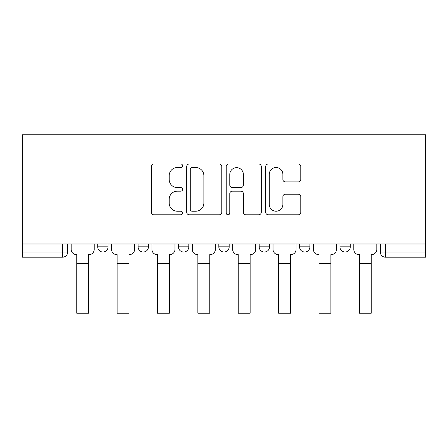 <?xml version="1.0" encoding="UTF-8"?>
<svg xmlns="http://www.w3.org/2000/svg" width="448" height="448" viewBox="0 0 448 448"><rect width="100%" height="100%" fill="white"/><g stroke="black" fill="none" stroke-linecap="round" stroke-linejoin="round"><path stroke-width="0.67" d="M182.594 165.76A1.781 1.781 0 0 0 180.818 163.985L153.826 163.985A2.542 2.542 0 0 0 151.284 166.522L151.284 212.251A2.542 2.542 0 0 0 153.826 214.788L180.818 214.788A1.781 1.781 0 0 0 182.594 213.013A1.781 1.781 0 0 0 180.818 211.232L177.324 211.232A8.131 8.131 0 0 1 169.193 203.106L169.193 199.293A8.131 8.131 0 0 1 177.324 191.167L180.818 191.167A1.781 1.781 0 0 0 182.594 189.386A1.781 1.781 0 0 0 180.818 187.606L177.324 187.606A8.131 8.131 0 0 1 169.193 179.48L169.193 175.666A8.131 8.131 0 0 1 177.324 167.541L180.818 167.541A1.781 1.781 0 0 0 182.594 165.76M339.937 243.992L339.937 246.837L350.291 246.837A5.174 5.174 0 0 1 345.117 252.017A5.174 5.174 0 0 1 339.937 246.837L339.937 243.992M299.566 243.992L299.566 246.837L309.921 246.837A5.174 5.174 0 0 1 304.741 252.017A5.174 5.174 0 0 1 299.566 246.837L299.566 243.992M259.196 246.837L259.196 243.992L259.196 246.837A5.174 5.174 0 0 0 264.37 252.017A5.174 5.174 0 0 1 259.196 246.837L269.55 246.837A5.174 5.174 0 0 1 264.37 252.017A5.174 5.174 0 0 0 269.55 246.837A5.174 5.174 0 0 1 264.37 252.017M218.826 246.837L218.826 243.992L218.826 246.837A5.174 5.174 0 0 0 224 252.017A5.174 5.174 0 0 1 218.826 246.837L229.174 246.837A5.174 5.174 0 0 1 224 252.017M178.45 246.837L178.45 243.992L178.45 246.837A5.174 5.174 0 0 0 183.63 252.017A5.174 5.174 0 0 1 178.45 246.837L188.804 246.837A5.174 5.174 0 0 1 183.63 252.017M298.239 181.894A2.542 2.542 0 0 0 300.776 179.351L300.776 166.522A2.542 2.542 0 0 0 298.239 163.985L268.262 163.985A2.542 2.542 0 0 0 265.726 166.522L265.726 212.251A2.542 2.542 0 0 0 268.262 214.788L298.239 214.788A2.542 2.542 0 0 0 300.776 212.251L300.776 196.75A2.542 2.542 0 0 0 298.239 194.214L285.41 194.214A2.542 2.542 0 0 0 282.867 196.75L282.867 204.439A6.793 6.793 0 0 1 276.074 211.232A6.793 6.793 0 0 1 269.282 204.439L269.282 174.334A6.793 6.793 0 0 1 276.074 167.541A6.793 6.793 0 0 1 282.867 174.334L282.867 179.351A2.542 2.542 0 0 0 285.41 181.894L298.239 181.894M425.6 243.992L22.4 243.992L22.4 134.781L425.6 134.781L425.6 257.191L385.487 257.191A5.174 5.174 0 0 1 380.313 252.017L425.6 252.017M221.777 166.522A2.542 2.542 0 0 0 219.234 163.985L189.263 163.985A2.542 2.542 0 0 0 186.721 166.522L186.721 212.251A2.542 2.542 0 0 0 189.263 214.788L219.234 214.788A2.542 2.542 0 0 0 221.777 212.251L221.777 166.522M228.766 163.985L258.737 163.985A2.542 2.542 0 0 1 261.279 166.522L261.279 212.251A2.542 2.542 0 0 1 258.737 214.788L245.907 214.788A2.542 2.542 0 0 1 243.37 212.251L243.37 193.704A2.542 2.542 0 0 0 240.828 191.167L232.322 191.167A2.542 2.542 0 0 0 229.779 193.704L229.779 213.013A1.781 1.781 0 0 1 227.998 214.788A1.781 1.781 0 0 1 226.223 213.013L226.223 166.522A2.542 2.542 0 0 1 228.766 163.985M380.313 243.992L380.313 252.017L380.313 243.992M67.687 243.992L67.687 252.017A5.174 5.174 0 0 1 62.513 257.191L22.4 257.191L22.4 252.017L67.687 252.017A5.174 5.174 0 0 1 62.513 257.191L62.513 243.992M22.4 243.992L22.4 252.017M350.291 243.992L350.291 246.837A5.174 5.174 0 0 1 345.117 252.017A5.174 5.174 0 0 0 350.291 246.837M309.921 243.992L309.921 246.837A5.174 5.174 0 0 1 304.741 252.017A5.174 5.174 0 0 0 309.921 246.837L309.921 243.992M269.55 243.992L269.55 246.837M229.174 243.992L229.174 246.837L229.174 243.992M188.804 243.992L188.804 246.837L188.804 243.992M138.079 243.992L138.079 246.837L148.434 246.837L148.434 243.992L148.434 246.837A5.174 5.174 0 0 1 143.259 252.017A5.174 5.174 0 0 1 138.079 246.837A5.174 5.174 0 0 0 143.259 252.017A5.174 5.174 0 0 0 148.434 246.837A5.174 5.174 0 0 1 143.259 252.017M97.709 243.992L97.709 246.837L108.063 246.837L108.063 243.992L108.063 246.837A5.174 5.174 0 0 1 102.883 252.017A5.174 5.174 0 0 1 97.709 246.837A5.174 5.174 0 0 0 102.883 252.017A5.174 5.174 0 0 0 108.063 246.837A5.174 5.174 0 0 1 102.883 252.017M192.058 167.541A1.781 1.781 0 0 0 190.277 169.316L190.277 209.457A1.781 1.781 0 0 0 192.058 211.232L195.742 211.232A8.131 8.131 0 0 0 203.868 203.106L203.868 175.666A8.131 8.131 0 0 0 195.742 167.541L192.058 167.541M243.37 174.462A6.793 6.793 0 0 0 236.572 167.67A6.793 6.793 0 0 0 229.779 174.462L229.779 185.069A2.542 2.542 0 0 0 232.322 187.606L240.828 187.606A2.542 2.542 0 0 0 243.37 185.069L243.37 174.462M71.182 249.424L71.182 243.992L71.182 249.424A5.174 5.174 0 0 0 76.356 254.604L76.748 254.604L76.748 261.33M76.356 254.604L76.748 254.604L76.748 313.219L88.654 313.219L88.654 254.604L89.04 254.604L88.654 254.604L88.654 261.33M94.214 249.424L94.214 243.992L94.214 249.424A5.174 5.174 0 0 1 89.04 254.604M111.552 249.424L111.552 243.992L111.552 249.424A5.174 5.174 0 0 0 116.732 254.604L117.118 254.604L117.118 261.33M116.732 254.604L117.118 254.604L117.118 313.219L129.024 313.219L129.024 254.604L129.41 254.604L129.024 254.604L129.024 261.33M134.585 249.424L134.585 243.992L134.585 249.424A5.174 5.174 0 0 1 129.41 254.604M151.928 249.424L151.928 243.992L151.928 249.424A5.174 5.174 0 0 0 157.102 254.604L157.489 254.604L157.489 261.33M157.102 254.604L157.489 254.604L157.489 313.219L169.394 313.219L169.394 254.604L169.781 254.604L169.394 254.604L169.394 261.33M174.961 249.424L174.961 243.992L174.961 249.424A5.174 5.174 0 0 1 169.781 254.604M192.298 249.424L192.298 243.992L192.298 249.424A5.174 5.174 0 0 0 197.473 254.604L197.859 254.604L197.859 261.33M197.473 254.604L197.859 254.604L197.859 313.219L209.765 313.219L209.765 254.604L210.157 254.604L209.765 254.604L209.765 261.33M215.331 249.424L215.331 243.992L215.331 249.424A5.174 5.174 0 0 1 210.157 254.604M232.669 249.424L232.669 243.992L232.669 249.424A5.174 5.174 0 0 0 237.843 254.604L238.235 254.604L238.235 261.33M237.843 254.604L238.235 254.604L238.235 313.219L250.141 313.219L250.141 254.604L250.527 254.604L250.141 254.604L250.141 261.33M255.702 249.424L255.702 243.992L255.702 249.424A5.174 5.174 0 0 1 250.527 254.604M273.039 249.424L273.039 243.992L273.039 249.424A5.174 5.174 0 0 0 278.219 254.604L278.606 254.604L278.606 261.33M278.219 254.604L278.606 254.604L278.606 313.219L290.511 313.219L290.511 254.604L290.898 254.604L290.511 254.604L290.511 261.33M296.072 249.424L296.072 243.992L296.072 249.424A5.174 5.174 0 0 1 290.898 254.604M313.415 249.424L313.415 243.992L313.415 249.424A5.174 5.174 0 0 0 318.59 254.604L318.976 254.604L318.976 261.33M318.59 254.604L318.976 254.604L318.976 313.219L330.882 313.219L330.882 254.604L331.268 254.604L330.882 254.604L330.882 261.33M336.448 249.424L336.448 243.992L336.448 249.424A5.174 5.174 0 0 1 331.268 254.604M353.786 249.424L353.786 243.992L353.786 249.424A5.174 5.174 0 0 0 358.96 254.604L359.346 254.604L359.346 261.33M358.96 254.604L359.346 254.604L359.346 313.219L371.252 313.219L371.252 254.604L371.644 254.604L371.252 254.604L371.252 261.33M376.818 249.424L376.818 243.992L376.818 249.424A5.174 5.174 0 0 1 371.644 254.604M385.487 243.992L385.487 257.191M88.654 263.273L76.748 263.273M129.024 263.273L117.118 263.273M169.394 263.273L157.489 263.273M209.765 263.273L197.859 263.273M250.141 263.273L238.235 263.273M290.511 263.273L278.606 263.273M330.882 263.273L318.976 263.273M371.252 263.273L359.346 263.273"/></g></svg>
